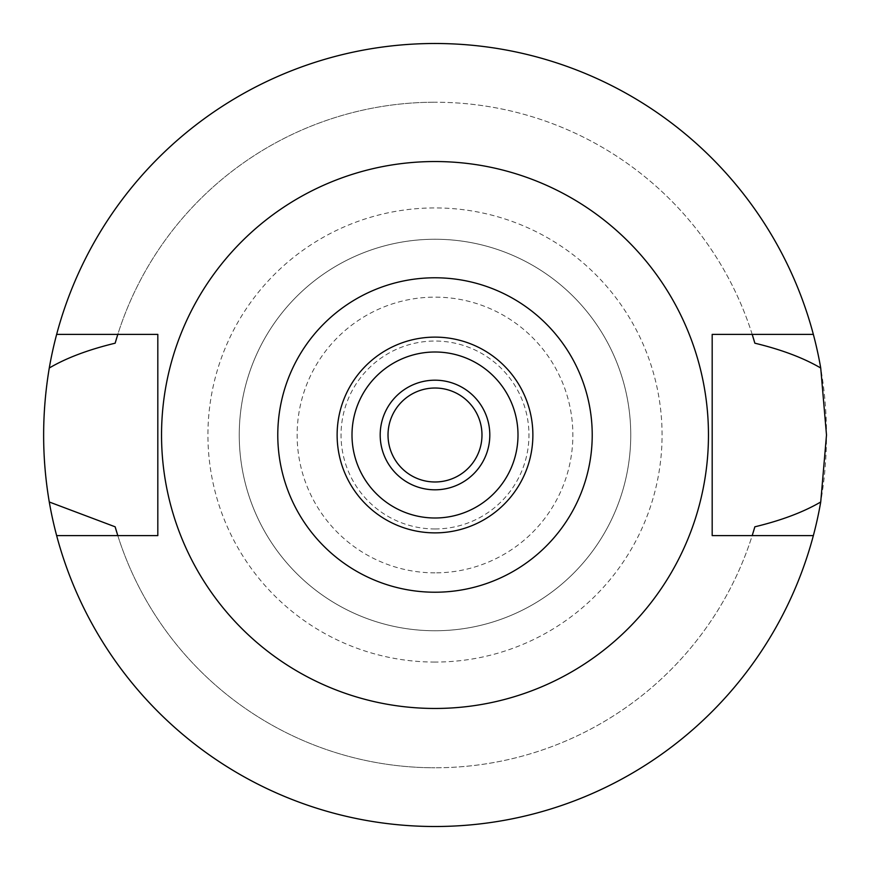 <?xml version="1.0" encoding="UTF-8"?>
<svg xmlns="http://www.w3.org/2000/svg" width="870" height="870" viewBox="0 0 870 870"><rect width="100%" height="100%" fill="white"/><g stroke="black" fill="none" stroke-linecap="round" stroke-linejoin="round"><path stroke-width="0.65" stroke-dasharray="4.35 3.26" d="M435 708.463A273.463 273.463 0 0 0 708.463 435A273.463 273.463 0 0 0 435 161.537A273.463 273.463 0 0 0 161.537 435A273.463 273.463 0 0 0 435 708.463M157.818 535.615L157.818 334.385L117.798 334.385A332.775 332.775 0 0 1 435 102.225A332.775 332.775 0 0 0 117.798 334.385L56.648 334.385A391.5 391.5 0 0 1 813.352 334.385L752.202 334.385A332.775 332.775 0 0 0 435 102.225A332.775 332.775 0 0 1 752.202 334.385L712.182 334.385L712.182 535.615L752.202 535.615A332.775 332.775 0 0 1 435 767.775A332.775 332.775 0 0 0 752.202 535.615L813.352 535.615A391.5 391.5 0 0 1 56.648 535.615L117.798 535.615A332.775 332.775 0 0 0 435 767.775A332.775 332.775 0 0 1 117.798 535.615L157.818 535.615M116.678 531.994A332.775 332.775 0 0 0 117.461 534.55M752.539 534.55A332.775 332.775 0 0 0 753.322 531.994M56.648 535.615A391.5 391.5 0 0 0 826.5 435A391.5 391.5 0 0 0 435 43.5A391.5 391.5 0 0 0 43.5 435A391.5 391.5 0 0 0 813.352 535.615M117.461 335.45A332.775 332.775 0 0 0 116.678 338.017M753.322 338.006A332.775 332.775 0 0 0 752.539 335.45M435 662.07A227.07 227.07 0 0 1 207.93 435A227.07 227.07 0 0 1 435 207.93A227.07 227.07 0 0 1 662.07 435A227.07 227.07 0 0 1 435 662.07M435 630.75A195.75 195.75 0 0 1 239.25 435A195.75 195.75 0 0 1 435 239.25A195.75 195.75 0 0 1 630.75 435A195.75 195.75 0 0 1 435 630.75A195.75 195.75 0 0 0 630.75 435A195.75 195.75 0 0 0 435 239.25A195.75 195.75 0 0 0 239.25 435A195.75 195.75 0 0 0 435 630.75M435 572.862A137.862 137.862 0 0 1 297.138 435A137.862 137.862 0 0 1 435 297.138A137.862 137.862 0 0 1 572.862 435A137.862 137.862 0 0 1 435 572.862M435 528.96A93.96 93.96 0 0 0 528.96 435A93.96 93.96 0 0 0 435 341.04A93.96 93.96 0 0 0 341.04 435A93.96 93.96 0 0 0 435 528.96M435 481.98A46.98 46.98 0 0 1 388.02 435A46.98 46.98 0 0 1 435 388.02A46.98 46.98 0 0 1 481.98 435A46.98 46.98 0 0 1 435 481.98M435 489.81A54.81 54.81 0 0 1 380.19 435A54.81 54.81 0 0 1 435 380.19A54.81 54.81 0 0 1 489.81 435A54.81 54.81 0 0 1 435 489.81M435 517.998A82.998 82.998 0 0 1 352.002 435A82.998 82.998 0 0 1 435 352.002A82.998 82.998 0 0 1 517.998 435A82.998 82.998 0 0 1 435 517.998M435 532.875A97.875 97.875 0 0 1 337.125 435A97.875 97.875 0 0 1 435 337.125A97.875 97.875 0 0 1 532.875 435A97.875 97.875 0 0 1 435 532.875M813.352 334.385A391.5 391.5 0 0 0 56.648 334.385"/><path stroke-width="1.3" d="M435 592.22A157.22 157.22 0 0 1 277.78 435A157.22 157.22 0 0 1 435 277.78A157.22 157.22 0 0 1 592.22 435A157.22 157.22 0 0 1 435 592.22M435 532.875A97.875 97.875 0 0 0 532.875 435A97.875 97.875 0 0 0 435 337.125A97.875 97.875 0 0 0 337.125 435A97.875 97.875 0 0 0 435 532.875M435 708.463A273.463 273.463 0 0 1 161.537 435A273.463 273.463 0 0 1 435 161.537A273.463 273.463 0 0 1 708.463 435A273.463 273.463 0 0 1 435 708.463M813.352 334.385L712.182 334.385L712.182 535.615L813.352 535.615A391.5 391.5 0 0 1 56.648 535.615L157.818 535.615L157.818 334.385L56.648 334.385A391.5 391.5 0 0 1 820.725 368.01C803.391 357.864 781.434 349.599 754.855 343.193L752.202 334.385A332.775 332.775 0 0 1 752.539 335.45M117.461 335.45A332.775 332.775 0 0 1 117.798 334.385L115.144 343.193C88.272 349.696 66.316 357.972 49.275 368.01C41.76 413.032 41.76 457.696 49.275 501.99L115.144 526.807A332.775 332.775 0 0 0 116.678 531.994M117.461 534.55A332.775 332.775 0 0 0 117.798 535.615L115.144 526.807M753.322 531.994A332.775 332.775 0 0 0 754.855 526.807L752.202 535.615A332.775 332.775 0 0 0 752.539 534.55M56.648 535.615A391.5 391.5 0 0 1 49.275 501.99M754.855 526.807C781.39 520.423 803.347 512.147 820.725 501.99A391.5 391.5 0 0 1 813.352 535.615M820.725 501.99L826.5 435L820.725 368.01M116.678 338.017A332.775 332.775 0 0 0 115.144 343.193M754.855 343.193A332.775 332.775 0 0 0 753.322 338.006M49.275 368.01A391.5 391.5 0 0 1 56.648 334.385M435 388.02A46.98 46.98 0 0 0 388.02 435A46.98 46.98 0 0 0 435 481.98A46.98 46.98 0 0 0 481.98 435A46.98 46.98 0 0 0 435 388.02M435 380.19A54.81 54.81 0 0 0 380.19 435A54.81 54.81 0 0 0 435 489.81A54.81 54.81 0 0 0 489.81 435A54.81 54.81 0 0 0 435 380.19M435 517.998A82.998 82.998 0 0 0 517.998 435A82.998 82.998 0 0 0 435 352.002A82.998 82.998 0 0 0 352.002 435A82.998 82.998 0 0 0 435 517.998"/></g></svg>
